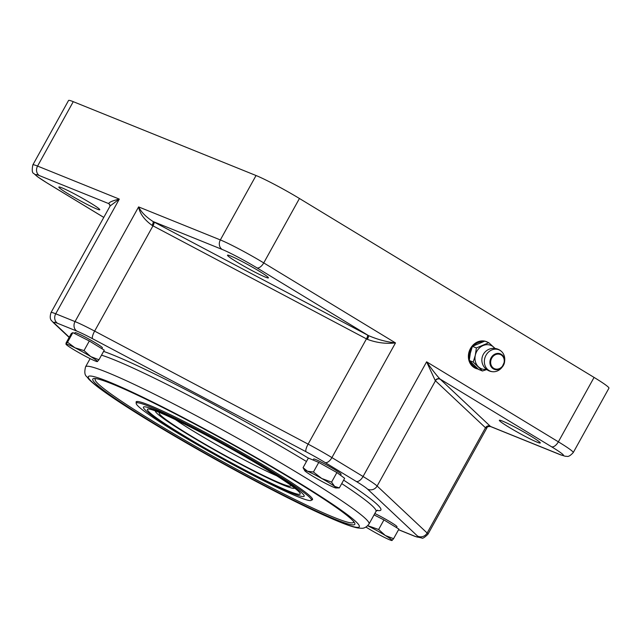 <?xml version="1.0" encoding="UTF-8"?>
<svg xmlns="http://www.w3.org/2000/svg" width="641" height="641" viewBox="0 0 641 641"><rect width="100%" height="100%" fill="white"/><g stroke="black" fill="none" stroke-linecap="round" stroke-linejoin="round"><path stroke-width="0.96" d="M537.23 442.202A23.405 1.635 29 0 1 513.826 430.111A23.405 1.635 29 0 1 499.347 420.28A23.405 1.635 29 0 1 520.612 430.199A23.405 1.635 29 0 1 540.299 442.979A23.405 1.635 29 0 1 537.23 442.202M265.374 277.112A23.405 1.635 29 0 1 241.969 265.021A23.405 1.635 29 0 1 227.491 255.19A23.405 1.635 29 0 1 248.756 265.11A23.405 1.635 29 0 1 268.435 277.882A23.405 1.635 29 0 1 265.374 277.112M96.719 208.974A23.405 1.635 29 0 1 73.314 196.883A23.405 1.635 29 0 1 58.836 187.052A23.405 1.635 29 0 1 80.101 196.971A23.405 1.635 29 0 1 99.78 209.743A23.405 1.635 29 0 1 96.719 208.974M136.365 402.949A100.829 7.035 29 0 1 136.14 401.859A100.829 7.035 29 0 1 141.341 402.3A100.829 7.035 29 0 1 241.256 452.177A100.829 7.035 29 0 1 312.52 499.627A100.829 7.035 29 0 1 311.478 500.012M96.142 378.647A147.646 10.296 -151 0 0 95.197 379.168A147.646 10.296 -151 0 0 219.334 459.757A147.646 10.296 -151 0 0 353.463 522.327A147.646 10.296 -151 0 0 353.399 521.245M94.724 378.494A149.81 10.448 -151 0 0 95.213 379.143M353.479 522.303A149.81 10.448 -151 0 0 354.281 522.367M435.247 380.578A36.008 2.516 29 0 1 435.463 380.778L485.485 427.763A36.008 2.516 29 0 1 485.678 427.956L487.056 427.595C487.064 426.802 488.21 426.441 490.509 426.529L490.509 426.457A39.614 2.764 -151 0 0 490.293 426.249L440.279 379.264A39.614 2.764 -151 0 0 440.038 379.039C436.537 375.378 432.058 369.641 426.618 361.82L435.247 380.578A3.598 3.437 131.8 0 1 440.038 379.039L551.564 446.769A28.805 2.011 29 0 1 559.697 454.405A7.203 6.25 112 0 0 560.482 454.806L565.49 456.32C567.045 455.847 567.958 458.283 573.246 452.57L608.95 388.158A36.008 2.516 -151 0 0 594.071 377.413L299.443 198.494A36.008 2.516 -151 0 0 256.047 175.522L73.266 101.671A36.008 2.516 -151 0 0 68.555 100.477L32.851 164.889C31.802 170.161 32.13 173.038 33.837 173.511L37.33 176.604L47.314 183.134A7.203 3.55 121.3 0 0 47.57 183.262A28.805 2.011 29 0 1 39.438 175.618L108.625 203.574A39.614 2.764 -151 0 0 108.842 203.782L109.827 204.703M183.526 435.415A87.328 6.09 -151 0 0 300.188 494.027A87.328 6.09 -151 0 0 226.762 446.36A87.328 6.09 -151 0 0 147.43 409.351A87.328 6.09 -151 0 0 183.526 435.415M155.418 410.913A79.588 5.553 -151 0 0 188.318 434.662A79.588 5.553 -151 0 0 294.628 488.081M160.106 412.756A75.173 5.24 -151 0 0 159.449 412.876A75.173 5.24 -151 0 0 190.353 435.479A75.173 5.24 -151 0 0 257.169 472.417A75.173 5.24 -151 0 0 290.822 485.702A75.173 5.24 -151 0 0 290.581 485.077M175.354 419.615A72.024 5.024 -151 0 0 194.247 431.673A72.024 5.024 -151 0 0 276.68 475.782M149.345 406.474A100.108 6.987 -151 0 0 136.245 403.157A100.108 6.987 -151 0 0 220.424 457.794A100.108 6.987 -151 0 0 311.366 500.22A100.108 6.987 -151 0 0 249.445 458.179A100.108 6.987 -151 0 0 149.345 406.474M334.674 486.423L339.329 487.905L335.98 487.985A18.004 1.258 -151 0 0 334.674 486.423A18.004 1.258 -151 0 0 321.726 478.474L331.573 482.136L334.674 486.423M304.715 470.654L303.065 467.658L307.472 471.239L313.441 472.008L321.726 478.474A18.004 1.258 -151 0 0 307.472 471.239A18.004 1.258 -151 0 0 304.715 470.654A18.004 1.258 -151 0 0 306.166 471.944A18.004 1.258 -151 0 0 319.114 479.893A18.004 1.258 -151 0 0 333.368 487.136A18.004 1.258 -151 0 0 335.98 487.985M303.065 467.658L308.377 458.059L318.761 462.417L313.441 472.008M318.761 462.417L336.894 472.545L331.573 482.136M336.894 472.545L344.65 478.314L339.329 487.905M313.12 460.046L313.689 459.02A15.664 1.09 29 0 1 327.92 465.662A15.664 1.09 29 0 1 341.084 474.212L340.515 475.237M478.122 369.056A14.406 12.491 -68 0 1 475.774 368.407A14.406 12.491 -68 0 1 470.454 348.544A14.406 12.491 -68 0 1 484.78 341.14M485.117 341.22A14.406 12.491 -68 0 1 486.567 341.693A14.406 12.491 -68 0 1 487.929 342.358M69.26 337.222L54.477 323.336A28.805 2.011 29 0 1 57.602 323.32L76.912 331.125A28.805 2.011 29 0 1 92.592 338.736L306.069 451.761A28.805 2.011 29 0 1 325.115 462.538L356.244 481.439A28.805 2.011 29 0 1 367.501 489.067L417.515 536.052A28.805 2.011 29 0 1 414.39 536.068A7.203 6.25 112 0 0 415.176 536.461L421.866 538.031C422.539 538.777 424.566 537.511 427.948 534.233A36.008 2.516 -151 0 0 427.138 533.016L377.124 486.03A36.008 2.516 -151 0 0 363.054 476.495L331.918 457.594L395.489 342.911C386.363 341.893 377.349 339.45 368.463 335.572A39.614 2.764 -151 0 0 367.485 335.051L154 222.026A39.614 2.764 -151 0 0 153.031 221.514C145.996 216.946 141.188 212.075 138.608 206.907C139.818 213.589 144.313 219.751 152.093 225.376A3.598 1.058 117.8 0 0 153.031 221.514L222.219 249.461A28.805 2.011 29 0 1 256.937 267.85L368.463 335.572A3.598 0.857 118 0 1 367.349 339.345C376.716 342.807 386.098 343.993 395.489 342.911L263.739 262.906L299.443 198.494M325.115 462.538A7.203 3.55 -58.7 0 0 331.918 457.594A36.008 2.516 -151 0 0 308.113 444.125L94.636 331.101A36.008 2.516 -151 0 0 75.037 321.59L55.727 313.786A36.008 2.516 -151 0 0 51.016 312.592L110.124 205.961L119.298 199.103C112.84 200.641 109.282 202.123 108.625 203.574A3.598 3.493 -45.1 0 1 109.419 204.159A3.598 3.493 -45.1 0 0 109.419 204.159L110.076 206.082M485.678 427.956A3.598 3.493 134.9 0 1 490.509 426.457L559.697 454.405M112.383 384.023A149.81 10.448 29 0 1 262.177 461.408A149.81 10.448 29 0 1 354.834 524.314A149.81 10.448 29 0 1 218.741 460.831A149.81 10.448 29 0 1 92.785 379.063A149.81 10.448 29 0 1 112.383 384.023M374.825 513.497A15.664 1.09 29 0 1 389.536 521.47A15.664 1.09 29 0 1 397.011 526.75L396.523 527.623M74.524 333.472L74.981 332.639A15.664 1.09 29 0 1 89.219 339.281A15.664 1.09 29 0 1 102.384 347.831L101.903 348.704M477.978 368.928A14.406 12.491 -68 0 1 475.566 368.319M486.359 341.613A14.406 12.491 -68 0 1 487.513 342.19M476.672 367.774A13.501 11.714 -68 0 1 470.165 361.468M469.412 358.88A13.501 11.714 -68 0 1 471.976 347.59M473.483 345.755A13.501 11.714 -68 0 1 482.769 341.789M486.447 369.352A12.604 10.929 -68 0 1 478.354 366.748A12.604 10.929 -68 0 1 475.39 361.588A12.604 10.929 -68 0 1 475.318 355.218A12.604 10.929 -68 0 1 483.114 345.539A12.604 10.929 -68 0 1 493.955 347.382A12.604 10.929 -68 0 1 494.9 348.424M504.371 356.324A11.506 9.976 -68 0 1 504.707 360.426L504.611 361.54A8.309 7.203 112 0 0 495.277 353.96A8.309 7.203 112 0 0 490.189 364.537A8.309 7.203 112 0 0 502.544 366.668A8.309 7.203 112 0 0 504.611 361.54L501.839 367.533A11.506 9.976 -68 0 1 493.506 371.756A11.506 9.976 -68 0 1 484.732 364.585A11.506 9.976 -68 0 1 491.775 349.938A11.506 9.976 -68 0 1 501.655 351.605A11.506 9.976 -68 0 1 504.371 356.324M472.433 346.348L470.326 353.207L469.26 360.482L478.515 369.4L482.465 370.995L473.21 362.077L475.318 355.218L476.383 347.943L472.433 346.348L484.86 341.116L488.803 342.711L495.036 348.44M476.383 347.943L488.803 342.711M469.26 360.482L473.21 362.077M486.727 369.561L482.465 370.995M66.015 344.273L66.039 343.039L71.351 333.448L72.866 332.631L89.323 340.988L84.011 350.579L90.71 356.572A18.004 1.258 -151 0 0 74.997 347.807A18.004 1.258 -151 0 0 66.015 344.033A18.004 1.258 -151 0 0 66.015 344.273A18.004 1.258 -151 0 0 72.729 349.033A18.004 1.258 -151 0 0 88.434 357.798A18.004 1.258 -151 0 0 97.28 361.604A18.004 1.258 -151 0 0 97.424 361.572A18.004 1.258 -151 0 0 90.71 356.572L98.954 359.761L97.32 361.596M89.323 340.988L104.275 350.17L98.954 359.761M72.866 332.631L67.545 342.222L74.997 347.807L84.011 350.579M66.015 344.033L67.545 342.222M365.939 527.07A18.004 1.258 -151 0 0 367.357 527.952A18.004 1.258 -151 0 0 383.062 536.717A18.004 1.258 -151 0 0 391.899 540.523A18.004 1.258 -151 0 0 392.052 540.491A18.004 1.258 -151 0 0 385.329 535.491A18.004 1.258 -151 0 0 369.625 526.726A18.004 1.258 -151 0 0 367.678 525.748M367.758 525.668L378.631 529.498L385.329 535.491L393.582 538.68L391.947 540.515M374.056 514.883L383.951 519.907L378.631 529.498M383.951 519.907L398.902 529.089L393.582 538.68M155.507 410.208A91.831 6.402 29 0 1 294.652 487.248A91.831 6.402 29 0 1 221.265 457.602A91.831 6.402 29 0 1 155.507 410.208M573.246 452.57A36.008 2.516 -151 0 0 558.367 441.825L426.618 361.82L363.054 476.495A7.203 3.55 -58.7 0 1 356.244 481.439M594.071 377.413L558.367 441.825A7.203 3.55 -58.7 0 1 551.564 446.769M57.602 323.32A7.203 6.25 -68 0 1 55.727 313.786L119.298 199.103L37.563 166.083A36.008 2.516 -151 0 0 32.851 164.889M39.438 175.618A7.203 6.25 -68 0 1 37.563 166.083L73.266 101.671M256.937 267.85A7.203 3.55 -58.7 0 0 263.739 262.906A36.008 2.516 -151 0 0 220.344 239.926L138.608 206.907L75.037 321.59A7.203 6.25 -68 0 0 76.912 331.125M256.047 175.522L220.344 239.926A7.203 6.25 -68 0 0 222.219 249.461M103.786 217.395L47.57 183.262M152.093 225.376A36.008 2.516 29 0 1 152.975 225.84L366.46 338.873L308.113 444.125A7.203 1.907 -62.1 0 0 306.069 451.761M92.592 338.736A7.203 1.907 -62.1 0 1 94.636 331.101L152.975 225.84A3.598 0.953 117.9 0 0 154 222.026M367.485 335.051A3.598 0.953 117.9 0 1 366.46 338.873A36.008 2.516 29 0 1 367.349 339.345M109.443 204.191A3.598 3.461 -46.8 0 0 108.842 203.782M367.501 489.067A7.203 6.923 -46.8 0 0 377.124 486.03L435.463 380.778A3.598 3.461 133.2 0 1 440.279 379.264M490.293 426.249A3.598 3.461 133.2 0 0 485.485 427.763L427.138 533.016A7.203 6.923 133.2 0 1 417.515 536.052M101.502 355.17A162.053 11.306 29 0 1 113.729 359.641A162.053 11.306 29 0 1 306.478 461.496M341.725 483.594A162.053 11.306 29 0 1 375.987 511.398L377.501 510.172M376.916 510.42A165.65 11.554 -151 0 0 343.64 480.141M308.353 458.107A165.65 11.554 -151 0 0 103.602 351.388M338.977 521.63A154.85 10.801 29 0 1 104.347 391.715A154.85 10.801 29 0 1 228.1 441.713A154.85 10.801 29 0 1 338.977 521.63M85.557 366.844C83.202 376.684 87.272 376.011 88.162 378.527C91.182 381.796 96.158 385.922 103.097 390.906C116.422 400.513 135.347 412.668 159.857 427.371C183.062 441.264 207.724 455.318 233.853 469.549C279.188 494.123 314.491 511.614 339.762 522.022C347.502 525.187 353.52 527.166 357.822 527.968L361.388 528.264C364.128 528.488 366.676 527.054 369.024 523.969A162.053 11.306 -151 0 0 268.795 455.911A162.053 11.306 -151 0 0 106.759 372.213A162.053 11.306 -151 0 0 85.557 366.844L90.109 358.639M414.39 536.068L398.574 529.674M54.477 323.336A7.203 6.923 133.2 0 1 53.027 322.303C52.338 320.74 48.676 320.436 51.016 312.592M490.902 364.384A7.676 6.658 -68 0 1 499.123 354.169A7.676 6.658 -68 0 1 502.328 366.323A7.676 6.658 -68 0 1 490.902 364.384M353.463 522.327L353.8 521.718M95.197 379.168L95.533 378.559M490.509 426.529L560.482 454.806M103.77 217.419L47.314 183.134M487.048 427.611L427.948 534.233M311.366 500.22L312.295 498.546M136.245 403.157L137.174 401.474M369.024 523.969L375.987 511.398M69.14 337.438L53.027 322.303M415.176 536.461L398.542 529.738M501.655 351.605A11.706 11.706 0 0 0 482.705 355.667A11.706 11.706 0 0 0 493.506 371.756"/></g></svg>
